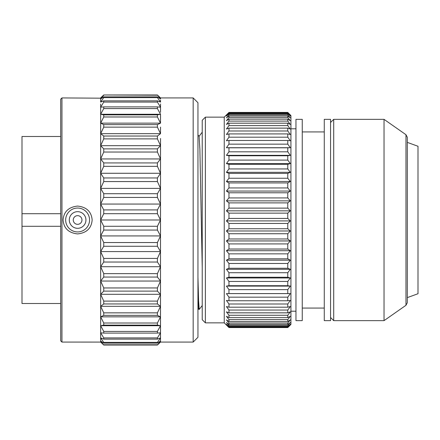 <?xml version="1.0" encoding="UTF-8"?>
<svg xmlns="http://www.w3.org/2000/svg" width="440" height="440" viewBox="0 0 440 440"><rect width="100%" height="100%" fill="white"/><g stroke="black" fill="none" stroke-linecap="round" stroke-linejoin="round"><path stroke-width="0.66" d="M197.951 277.151L198.589 300.955L199.227 309.425L202.23 305.498M199.227 309.425L198.88 309.402L198.413 304.266L197.951 290.598M202.23 267.68L199.881 149.21L199.1 136.389L197.951 134.876M205.376 117.145L205.376 322.856L202.23 319.709L202.23 120.291L205.376 117.145L224.246 117.145L228.965 112.431L287.782 112.431L290.329 115.077L287.782 112.673L287.782 113.157L290.329 115.995L287.782 113.856L287.782 114.84L290.329 117.876L287.782 116.017L287.782 117.497L290.329 120.698L287.782 119.136L287.782 121.099L290.329 124.432L287.782 123.184L287.782 125.609L290.329 129.047L287.782 128.123L287.782 130.988L290.329 134.497L287.782 133.909L287.782 137.187L290.329 140.734L287.782 140.487L287.782 144.149L290.329 147.708L287.782 147.796L287.782 151.805L290.329 155.342L287.782 155.771L287.782 160.094L290.329 163.57L287.782 164.34L287.782 168.933L290.329 172.321L287.782 173.421L287.782 178.244L290.329 181.506L287.782 182.924L287.782 187.941L290.329 191.054L287.782 192.775L287.782 197.929L290.329 200.86L287.782 202.879L287.782 208.12L290.329 210.848L287.782 213.136L287.782 218.422L290.329 220.919L226.419 220.919L228.965 223.454L228.965 228.74L226.419 230.978L228.965 233.745L228.965 238.975L226.419 240.939L228.965 243.909L228.965 249.035L226.419 250.707L228.965 253.847L228.965 258.83L226.419 260.194L228.965 263.478L228.965 268.268L226.419 269.308L228.965 272.712L228.965 277.261L226.419 277.97L228.965 281.457L228.965 285.725L226.419 286.094L228.965 289.636L228.965 293.584L226.419 293.612L228.965 297.171L228.965 300.762L226.419 300.454L228.965 304.002L228.965 307.202L226.419 306.554L228.965 310.052L228.965 312.84L226.419 311.856L228.965 315.277L228.965 317.62L226.419 316.316L228.965 319.627L228.965 321.502L226.419 319.886L228.965 323.054L228.965 324.451L226.419 322.536L228.965 325.54L228.965 326.436L226.419 324.242L228.965 327.437L226.419 324.99L228.965 327.569L287.782 327.569L290.329 324.99L287.782 327.437L290.329 324.242L287.782 326.436L287.782 325.54L290.329 322.536L287.782 324.451L287.782 323.054L290.329 319.886L287.782 321.502L287.782 319.627L290.329 316.316L287.782 317.62L287.782 315.277L290.329 311.856L287.782 312.84L287.782 310.052L290.329 306.554L287.782 307.202L287.782 304.002L290.329 300.454L287.782 300.762L287.782 297.171L290.329 293.612L226.419 293.612M224.246 117.145L224.246 322.856L228.965 327.569L287.782 327.569L290.928 324.423L290.928 115.577L287.782 112.431M226.419 220.919L228.965 218.422L228.965 213.136L287.782 213.136M228.965 112.431L226.419 115.077L228.965 112.673L228.965 113.157L226.419 115.995L228.965 113.856L228.965 114.84L226.419 117.876L228.965 116.017L228.965 117.497L226.419 120.698L228.965 119.136L228.965 121.099L226.419 124.432L228.965 123.184L228.965 125.609L226.419 129.047L228.965 128.123L228.965 130.988L226.419 134.497L228.965 133.909L228.965 137.187L226.419 140.734L228.965 140.487L228.965 144.149L226.419 147.708L228.965 147.796L228.965 151.805L226.419 155.342L228.965 155.771L228.965 160.094L226.419 163.57L228.965 164.34L228.965 168.933L226.419 172.321L228.965 173.421L228.965 178.244L226.419 181.506L228.965 182.924L228.965 187.941L226.419 191.054L228.965 192.775L228.965 197.929L226.419 200.86L228.965 202.879L228.965 208.12L226.419 210.848L228.965 213.136M228.965 218.422L287.782 218.422M290.329 210.848L226.419 210.848M228.965 208.12L287.782 208.12M228.965 202.879L287.782 202.879M290.329 200.86L226.419 200.86M228.965 197.929L287.782 197.929M228.965 192.775L287.782 192.775M290.329 191.054L226.419 191.054M228.965 187.941L287.782 187.941M228.965 182.924L287.782 182.924M290.329 181.506L226.419 181.506M228.965 178.244L287.782 178.244M228.965 173.421L287.782 173.421M290.329 172.321L226.419 172.321M228.965 168.933L287.782 168.933M228.965 164.34L287.782 164.34M290.329 163.57L226.419 163.57M228.965 160.094L287.782 160.094M228.965 155.771L287.782 155.771M290.329 155.342L226.419 155.342M228.965 151.805L287.782 151.805M228.965 147.796L287.782 147.796M290.329 147.708L226.419 147.708M228.965 144.149L287.782 144.149M228.965 140.487L287.782 140.487M228.965 137.187L287.782 137.187M228.965 133.909L287.782 133.909M228.965 130.988L287.782 130.988M228.965 128.123L287.782 128.123M228.965 125.609L287.782 125.609M228.965 123.184L287.782 123.184M228.965 121.099L287.782 121.099M228.965 119.136L287.782 119.136M228.965 117.497L287.782 117.497M228.965 116.017L287.782 116.017M228.965 114.84L287.782 114.84M228.965 113.856L287.782 113.856M228.965 113.157L287.782 113.157M228.965 112.673L287.782 112.673M228.965 112.453L287.782 112.453M290.329 220.919L287.782 223.454L287.782 228.74L290.329 230.978L287.782 233.745L287.782 238.975L290.329 240.939L287.782 243.909L287.782 249.035L290.329 250.707L287.782 253.847L287.782 258.83L290.329 260.194L287.782 263.478L287.782 268.268L290.329 269.308L287.782 272.712L287.782 277.261L290.329 277.97L287.782 281.457L287.782 285.725L290.329 286.094L287.782 289.636L287.782 293.584L290.329 293.612M228.965 223.454L287.782 223.454M228.965 228.74L287.782 228.74M290.329 230.978L226.419 230.978M228.965 233.745L287.782 233.745M228.965 238.975L287.782 238.975M290.329 240.939L226.419 240.939M228.965 243.909L287.782 243.909M228.965 249.035L287.782 249.035M290.329 250.707L226.419 250.707M228.965 253.847L287.782 253.847M228.965 258.83L287.782 258.83M290.329 260.194L226.419 260.194M228.965 263.478L287.782 263.478M228.965 268.268L287.782 268.268M290.329 269.308L226.419 269.308M228.965 272.712L287.782 272.712M228.965 277.261L287.782 277.261M290.329 277.97L226.419 277.97M228.965 281.457L287.782 281.457M228.965 285.725L287.782 285.725M290.329 286.094L226.419 286.094M228.965 289.636L287.782 289.636M228.965 293.584L287.782 293.584M228.965 297.171L287.782 297.171M228.965 300.762L287.782 300.762M228.965 304.002L287.782 304.002M228.965 307.202L287.782 307.202M228.965 310.052L287.782 310.052M228.965 312.84L287.782 312.84M228.965 315.277L287.782 315.277M228.965 317.62L287.782 317.62M228.965 319.627L287.782 319.627M228.965 321.502L287.782 321.502M228.965 323.054L287.782 323.054M228.965 324.451L287.782 324.451M228.965 325.54L287.782 325.54M228.965 326.436L287.782 326.436M228.965 327.047L287.782 327.047M228.965 327.437L287.782 327.437M295.961 220L295.961 119.35L302.252 119.35L302.252 320.65L295.961 320.65L295.961 220M324.269 220L324.269 119.35L330.561 119.35L330.561 320.65L324.269 320.65L324.269 220M333.707 220L333.707 320.65L384.032 320.65L384.032 119.35L333.707 119.35L333.707 220M405.966 134.706L405.966 305.294L407.308 302.715L407.308 137.286L405.966 134.706L384.032 119.35M407.308 297.616L407.308 139.793L407.308 142.384L418 146.273L418 293.728L407.308 297.616M193.171 342.073L193.171 97.928L197.951 102.713L197.951 337.288L193.171 342.073L160.507 342.073L157.41 345.026L103.747 345.026L100.65 342.084L103.747 345.026L100.65 341.039L100.65 342.084L61.947 342.073L61.947 97.928L100.628 98.181M160.507 145.69L160.523 152.086M157.41 213.697L157.41 209.907L103.747 209.907L103.747 213.697L157.41 213.697L160.512 219.989L160.507 235.928L157.41 230.071L157.41 226.281L160.512 219.989L160.523 138.457M157.41 209.907L160.507 204.056L157.41 197.434L157.41 193.71L160.507 188.392L157.41 181.555L157.41 177.958L160.507 173.272L157.41 166.331L157.41 162.927L160.507 158.95L157.41 152.031L157.41 148.869L160.507 145.673L157.41 138.892L157.41 136.032L160.507 133.667L160.523 127.1M160.518 130.933L160.507 133.656M160.507 114.279L160.523 117.541M160.518 120.758L160.507 123.129M160.507 107.212L160.523 109.846M160.518 112.288L160.523 104.033M160.512 105.947L160.507 107.201L157.41 102.08L103.747 102.08L103.747 100.859L100.65 102.075L100.65 97.911M160.512 101.525L160.523 100.144M157.41 102.08L157.41 100.859L160.507 102.075L157.41 97.603L157.41 96.861L160.507 98.962L160.523 98.181M160.512 219.989L100.645 219.989L100.65 133.667L160.507 133.667L157.41 127.138L157.41 124.63L160.507 123.139L160.507 114.268L157.41 108.576L103.747 108.576L103.747 106.893L100.65 107.206L100.634 104.033M160.512 207.157L160.523 212.757M63.069 219.989C63.773 211.695 68.618 207.053 77.611 206.063C86.597 207.053 91.449 211.695 92.153 219.989C91.449 228.289 86.597 232.931 77.611 233.921C68.618 232.931 63.773 228.289 63.069 219.989M157.41 136.032L103.747 136.032L100.65 133.667L100.65 107.206L103.747 102.08M157.41 96.861L103.747 96.861L100.65 98.962L100.628 100.144M100.645 101.525L100.65 102.069L103.747 97.603L103.747 96.861M100.639 105.947L100.65 107.201M100.65 107.212L100.634 109.846M160.507 98.962L157.41 94.974L103.747 94.974L100.65 97.917M157.41 94.974L160.501 97.911M103.747 94.974L157.41 95.222M100.65 98.962L103.747 95.222M157.41 97.603L103.747 97.603M157.41 100.859L103.747 100.859M157.41 108.576L157.41 106.893L103.747 106.893M157.41 106.893L160.507 107.206M157.41 124.63L103.747 124.63L100.65 123.139L160.507 123.139L157.41 116.974L157.41 114.862L160.507 114.268L100.65 114.268L103.747 108.576M157.41 114.862L103.747 114.862L100.65 114.268M103.747 114.862L103.747 116.974L157.41 116.974M100.65 123.139L103.747 116.974M103.747 124.63L103.747 127.138L157.41 127.138M100.65 133.667L103.747 127.138M103.747 136.032L103.747 138.892L157.41 138.892M160.507 145.673L100.65 145.673L103.747 138.892M157.41 148.869L103.747 148.869L100.65 145.673M103.747 148.869L103.747 152.031L157.41 152.031M160.507 158.95L100.65 158.95L103.747 152.031M157.41 162.927L103.747 162.927L100.65 158.95M103.747 162.927L103.747 166.331L157.41 166.331M160.507 173.272L100.65 173.272L103.747 166.331M157.41 177.958L103.747 177.958L100.65 173.272M103.747 177.958L103.747 181.555L157.41 181.555M160.507 188.392L100.65 188.392L103.747 181.555M157.41 193.71L103.747 193.71L100.65 188.392M103.747 193.71L103.747 197.434L157.41 197.434M160.507 204.056L100.65 204.056L103.747 197.434M103.747 209.907L100.65 204.056M157.41 226.281L103.747 226.281L100.645 219.989L103.747 213.697M103.747 226.281L103.747 230.071L157.41 230.071M160.523 339.713L160.507 337.925L157.41 339.136L157.41 337.915L160.507 332.789L157.41 333.097L157.41 331.419L160.507 325.721L157.41 325.127L157.41 323.015L160.507 316.85L157.41 315.354L157.41 312.851L160.507 306.323L157.41 303.952L157.41 301.098L160.507 294.311L157.41 291.115L157.41 287.952L160.507 281.034L157.41 277.057L157.41 273.647L160.507 266.712L157.41 262.026L157.41 258.429L160.507 251.587L157.41 246.274L157.41 242.545L160.507 235.928L160.501 342.089M160.523 335.572L160.507 332.794M160.523 329.472L160.507 325.732M100.628 329.472L100.634 328.576M100.628 335.572L100.65 332.794M100.628 339.713L100.65 337.925L100.65 341.039L103.747 343.134L103.747 342.392L100.65 337.92L103.747 339.136L103.747 337.915L100.65 332.789L100.65 337.92M100.65 325.721L100.65 332.789L103.747 333.097L103.747 331.419L100.65 325.721L103.747 325.127L103.747 323.015L100.65 316.85L100.65 325.721L160.507 325.721M100.65 306.323L100.65 316.85L103.747 315.354L103.747 312.851L100.65 306.323L103.747 303.952L103.747 301.098L100.65 294.311L100.65 306.323L160.507 306.323M100.65 281.034L100.65 294.311L103.747 291.115L103.747 287.952L100.65 281.034L103.747 277.057L103.747 273.647L100.65 266.712L100.65 281.034L160.507 281.034M100.65 251.587L100.65 266.712L103.747 262.026L103.747 258.429L100.65 251.587L103.747 246.274L103.747 242.545L100.65 235.928L100.65 251.587L160.507 251.587M100.645 219.989L100.65 235.928L103.747 230.071M160.507 235.928L100.65 235.928M157.41 242.545L103.747 242.545M157.41 246.274L103.747 246.274M157.41 258.429L103.747 258.429M157.41 262.026L103.747 262.026M160.507 266.712L100.65 266.712M157.41 273.647L103.747 273.647M157.41 277.057L103.747 277.057M157.41 287.952L103.747 287.952M157.41 291.115L103.747 291.115M160.507 294.311L100.65 294.311M157.41 301.098L103.747 301.098M157.41 303.952L103.747 303.952M157.41 312.851L103.747 312.851M157.41 315.354L103.747 315.354M160.507 316.85L100.65 316.85M157.41 323.015L103.747 323.015M157.41 325.127L103.747 325.127M157.41 331.419L103.747 331.419M157.41 333.097L103.747 333.097M157.41 337.915L103.747 337.915M157.41 339.136L103.747 339.136M103.747 345.026L157.41 345.026L160.507 341.039L157.41 343.134L157.41 342.392L103.747 342.392M157.41 342.392L160.507 337.92M157.41 343.134L103.747 343.134M157.41 344.779L103.747 344.779M157.41 345.026L160.507 342.084M61.947 97.928L60.687 99.187L60.687 340.813L61.947 342.073M60.687 213.708L22 213.708L22 136.494L60.687 136.494M60.687 226.292L22 226.292L22 303.507L60.687 303.507M22 213.708L22 226.292M77.611 231.93A11.941 11.941 180 0 1 65.67 219.989A11.941 11.941 180 0 1 77.611 208.049A11.941 11.941 -0 0 1 89.551 219.989A11.941 11.941 -0 0 1 77.611 231.93M77.611 228.311A8.322 8.322 -0 0 0 85.932 219.989A8.322 8.322 -0 0 0 77.611 211.668A8.322 8.322 180 0 0 69.289 219.989A8.322 8.322 180 0 0 77.611 228.311M77.611 224.334A4.34 4.34 180 0 1 73.271 219.989A4.34 4.34 180 0 1 77.611 215.65A4.34 4.34 -0 0 1 81.95 219.989A4.34 4.34 -0 0 1 77.611 224.334M199.067 136.345L202.23 132.192M197.951 308.182L198.869 309.386M205.376 322.856L224.246 322.856M290.928 128.783L295.961 128.783M290.928 311.218L295.961 311.218M302.252 131.929L324.269 131.929M302.252 308.072L324.269 308.072M330.561 317.504L333.707 320.65M330.561 122.496L333.707 119.35M405.966 305.294L384.032 320.65M193.171 97.928L160.507 97.928"/></g></svg>
